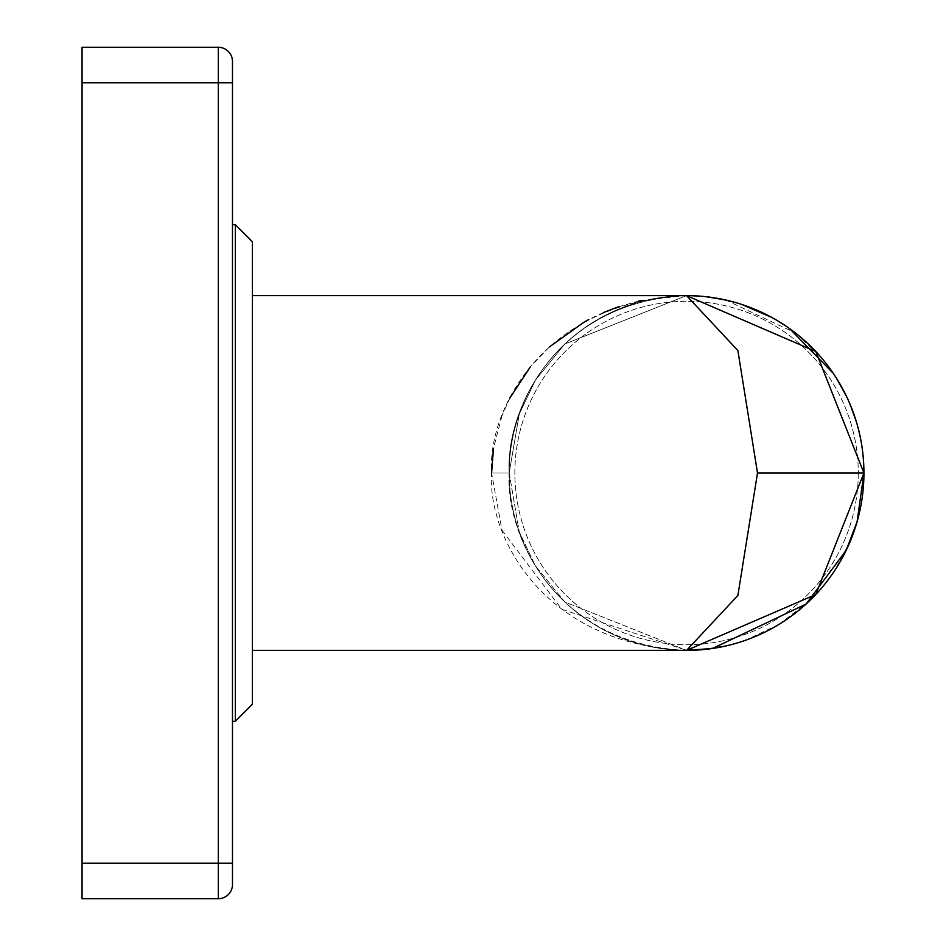 <?xml version="1.0" encoding="UTF-8"?>
<svg xmlns="http://www.w3.org/2000/svg" width="946" height="946" viewBox="0 0 946 946"><rect width="100%" height="100%" fill="white"/><g stroke="black" fill="none" stroke-linecap="round" stroke-linejoin="round"><path stroke-width="0.71" stroke-dasharray="4.73 3.55" d="M232.48 473L232.48 721.325L232.48 473M232.48 884.51A14.19 14.19 0 0 1 218.29 898.7A14.19 14.19 0 0 0 232.48 884.51A14.19 14.19 0 0 1 218.29 898.7A14.19 14.19 0 0 0 232.48 884.51L232.48 82.775L232.48 863.225L232.48 82.775L218.29 82.775L218.29 47.3L82.066 47.3L82.066 898.7L82.066 863.225L82.066 898.7L218.29 898.7L82.066 898.7L218.29 898.7L218.29 82.775L218.29 863.225L82.066 863.225L218.29 863.225L218.29 82.775L82.066 82.775L218.29 82.775L218.29 47.3L82.066 47.3L218.29 47.3L218.29 82.775L82.066 82.775M232.48 61.49A14.19 14.19 0 0 0 218.29 47.3A14.19 14.19 0 0 1 232.48 61.49A14.19 14.19 0 0 0 218.29 47.3A14.19 14.19 0 0 1 232.48 61.49M863.804 466.224L863.935 473A177.375 177.375 0 0 1 686.56 650.375A177.375 177.375 0 0 1 509.185 473A177.375 177.375 0 0 1 686.56 295.625A177.375 177.375 0 0 1 863.935 473A177.375 177.375 0 0 1 686.56 650.375A177.375 177.375 0 0 1 509.185 473L519.283 414.005L535.424 380.162L564.833 343.989L686.548 295.625L737.88 350.517L757.51 473L737.88 595.472L686.56 650.375C543.69 644.817 487.285 536.004 491.589 473C487.273 410.032 543.69 301.159 686.56 295.625C556.603 301.183 505.27 409.961 509.185 473C505.259 409.996 556.603 301.171 686.56 295.625L252.346 295.625L252.346 704.297L252.346 241.703M711.439 297.375L686.583 295.625L641.826 300.355M638.704 301.053L618.388 306.823M603.394 312.57L588.79 319.535M549.39 346.945L530.387 366.812M509.823 398.112L502.007 415.779M501.971 415.909L493.469 448.392M502.007 530.221L561.77 609.283L686.56 650.375C556.603 644.817 505.27 536.039 509.185 473A177.375 177.375 0 0 1 686.56 295.625A177.375 177.375 0 0 1 863.935 473A177.375 177.375 0 0 0 686.56 295.625A177.375 177.375 0 0 0 509.185 473L519.283 413.993L535.424 380.15L564.833 343.989L686.56 295.625A177.375 177.375 0 0 0 509.185 473L491.589 473L501.971 530.115M491.589 473L509.185 473C505.259 536.004 556.603 644.829 686.56 650.375L252.346 650.375L252.346 473M686.56 295.625L706.154 296.713M725.452 299.941L795.35 332.897M796.78 334.021L820.88 357.162M821.542 357.919L833.32 373.374M836.229 377.821L842.283 388.073M843.335 390.036A177.375 177.375 0 0 0 842.768 388.972L850.549 405.408M856.568 422.424L860.434 437.951M860.789 439.736L863.19 456.8M706.154 649.287L686.56 650.375A177.375 177.375 0 0 1 509.185 473A177.375 177.375 0 0 0 686.56 650.375A177.375 177.375 0 0 0 863.935 473L863.84 478.735M863.19 489.2L860.789 506.264M860.411 508.156L856.579 523.564M850.56 540.58L834.538 570.805M833.237 572.744L822.015 587.513M821.542 588.081L809.788 600.58M809.185 601.159L779.114 624.313M778.795 624.514L745.058 640.454M744.206 640.749L725.452 646.059M858.259 473A171.699 171.699 0 0 1 686.56 644.699A171.699 171.699 0 0 1 514.861 473A171.699 171.699 0 0 1 686.56 301.301A171.699 171.699 0 0 1 858.259 473A171.699 171.699 0 0 0 686.56 301.301A171.699 171.699 0 0 0 514.861 473A171.699 171.699 0 0 0 686.56 644.699A171.699 171.699 0 0 0 858.259 473M822.015 358.487A177.375 177.375 0 0 0 821.223 357.553M809.788 345.42A177.375 177.375 0 0 0 809.185 344.841M796.461 333.784A177.375 177.375 0 0 0 794.841 332.507M232.48 721.325L235.318 721.325L235.318 224.675L235.318 473L235.318 224.675L232.48 224.675M232.48 82.775L218.29 82.775L232.48 82.775M232.48 863.225L82.066 863.225M757.51 473L863.935 473M509.185 473L519.283 532.007L535.424 565.85L564.833 602.011L686.548 650.375L564.833 602.011L535.424 565.838L519.283 531.995L509.185 473M863.935 472.905L862.255 448.652M861.64 444.561L856.52 422.247M856.106 420.899L846.741 396.823M836.394 378.069L833.249 373.28M789.579 328.605L771.747 317.418M741.463 304.34L715.956 298.073"/><path stroke-width="1.42" d="M82.066 82.775L232.48 82.775L232.48 61.49L232.48 884.51A14.19 14.19 0 0 1 218.29 898.7L82.066 898.7L82.066 47.3L218.29 47.3L218.29 898.7A14.19 14.19 0 0 0 232.48 884.51L232.48 863.225L232.48 884.51M252.346 473L252.346 704.297L235.318 721.325L235.318 224.675L252.346 241.703L252.346 473L252.346 295.625L686.56 295.625A177.375 177.375 0 0 1 794.841 332.507M641.826 300.355L638.704 301.053M618.388 306.823L603.394 312.57M588.79 319.535L584.593 321.817M584.332 321.959L549.39 346.945M530.387 366.812L509.823 398.112M493.469 448.392L491.589 473M706.154 296.713L725.452 299.941M795.35 332.897L796.78 334.021M820.88 357.162L821.542 357.919M833.32 373.374L836.229 377.821M842.283 388.073L842.756 388.96A177.375 177.375 0 0 0 822.015 358.487M850.549 405.408L856.568 422.424M860.434 437.951L860.789 439.736M863.19 456.8L863.804 466.224M863.84 478.735L863.19 489.2M860.789 506.264L860.411 508.156M856.579 523.564L850.56 540.58M834.538 570.805L833.237 572.744M809.788 600.58L809.185 601.159M745.058 640.454L744.206 640.749M725.452 646.059L706.154 649.287M232.48 721.325L235.318 721.325L252.346 704.297L252.346 650.375L686.56 650.375L815.783 594.502L863.935 473L815.795 351.51L686.56 295.625L737.88 350.528L757.51 473L737.88 595.483L686.56 650.375A177.375 177.375 0 0 0 843.335 390.036M821.223 357.553A177.375 177.375 0 0 0 809.788 345.42M809.185 344.841A177.375 177.375 0 0 0 796.461 333.784M232.48 61.49A14.19 14.19 0 0 0 218.29 47.3A14.19 14.19 0 0 1 232.48 61.49M232.48 863.225L82.066 863.225M757.51 473L863.935 473M862.255 448.652L861.64 444.561M856.52 422.247L856.106 420.899M846.741 396.823L836.394 378.069M833.249 373.28L789.579 328.605M771.747 317.418L741.463 304.34M715.956 298.073L711.439 297.375M232.48 224.675L235.318 224.675L252.346 241.703M686.583 650.375L712.468 648.471L806.051 604.092L846.197 550.312L857.064 521.873L863.935 473.095"/></g></svg>
